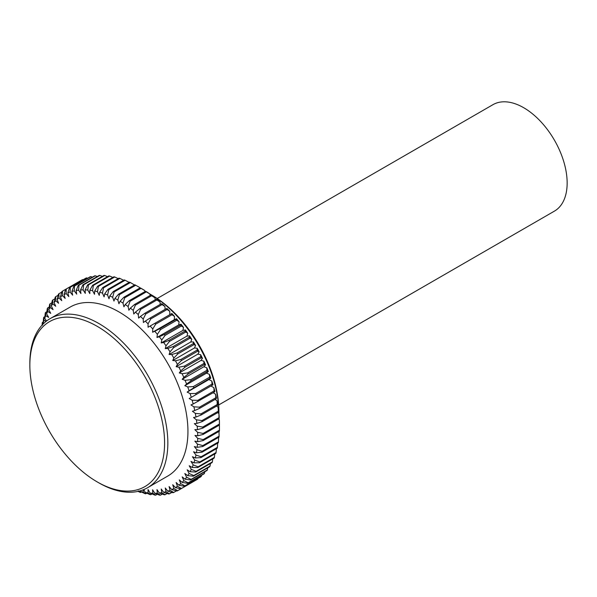 <?xml version="1.0" encoding="UTF-8"?>
<svg xmlns="http://www.w3.org/2000/svg" width="597" height="597" viewBox="0 0 597 597"><rect width="100%" height="100%" fill="white"/><g stroke="black" fill="none" stroke-linecap="round" stroke-linejoin="round"><path stroke-width="0.9" d="M98.848 482.854L97.214 481.913A95.274 55.006 -120 0 0 164.585 443.019A95.274 55.006 -120 0 0 97.214 326.335A95.274 55.006 -120 0 0 29.85 365.23A95.274 55.006 -120 0 0 97.214 481.913L98.848 482.854A97.572 56.334 60 0 0 147.631 487.682L167.735 476.078A97.572 56.334 60 0 0 182.689 397.893A97.572 56.334 60 0 0 118.945 311.903A97.572 56.334 60 0 0 70.162 307.074L50.058 318.679A97.572 56.334 60 0 1 98.848 323.514A97.572 56.334 60 0 1 162.593 409.497A97.572 56.334 60 0 1 147.631 487.682M150.153 295.478L149.847 293.978A97.572 56.334 60 0 1 149.914 294.03L149.914 294.03A97.572 56.334 60 0 1 218.912 413.534A97.572 56.334 60 0 1 218.912 413.609L217.771 412.602M149.914 294.03L151.548 294.97A95.274 55.006 60 0 1 218.912 411.646L218.912 413.534M157.205 298.515L492.958 104.669A61.461 35.484 60 0 1 540.322 121.139A61.461 35.484 60 0 1 567.15 182.995A61.461 35.484 60 0 1 554.419 211.129L218.674 404.975M29.85 365.23L29.85 363.349A97.572 56.334 60 0 1 50.058 318.679M46.484 321.067L44.723 318.261A111.408 64.319 60 0 1 45.745 315.701L48.678 317.395L46.603 313.806A111.408 64.319 60 0 1 47.805 311.44L50.73 313.35L48.797 309.686A111.408 64.319 60 0 1 50.17 307.515L53.081 309.634L51.297 305.918A111.408 64.319 60 0 1 52.834 303.948L55.708 306.268L54.081 302.515A111.408 64.319 60 0 1 55.775 300.761L58.603 303.276L57.14 299.493A111.408 64.319 60 0 1 58.991 297.963L61.76 300.657L60.469 296.866A111.408 64.319 60 0 1 62.454 295.567L65.163 298.425L64.043 294.649A111.408 64.319 60 0 1 66.17 293.575L68.797 296.59L67.857 292.843A111.408 64.319 60 0 1 70.11 292.008L72.647 295.164L71.886 291.463A111.408 64.319 60 0 1 74.252 290.866L76.692 294.157L76.117 290.508A111.408 64.319 60 0 1 78.595 290.157L80.916 293.56L80.535 289.985A111.408 64.319 60 0 1 83.102 289.881L85.304 293.388L85.117 289.896A111.408 64.319 60 0 1 87.766 290.038L89.841 293.634L89.841 290.246A111.408 64.319 60 0 1 92.565 290.635L94.498 294.299L94.692 291.03A111.408 64.319 60 0 1 97.475 291.664L99.259 295.381L99.647 292.246A111.408 64.319 60 0 1 102.483 293.12L104.109 296.873L104.684 293.881A111.408 64.319 60 0 1 107.557 294.993L109.02 298.769L109.781 295.94A111.408 64.319 60 0 1 112.676 297.284L113.975 301.067L114.915 298.403A111.408 64.319 60 0 1 117.825 299.978L118.945 303.754L120.072 301.269A111.408 64.319 60 0 1 122.982 303.06L123.922 306.813L125.221 304.522A111.408 64.319 60 0 1 128.116 306.522L128.877 310.231L130.34 308.149A111.408 64.319 60 0 1 133.213 310.358L133.788 314.007L135.415 312.134A111.408 64.319 60 0 1 138.25 314.529L138.631 318.111L140.414 316.455A111.408 64.319 60 0 1 143.205 319.037L143.392 322.529L145.325 321.096A111.408 64.319 60 0 1 148.056 323.858L148.056 327.238L150.123 326.044A111.408 64.319 60 0 1 152.78 328.962L152.586 332.23L154.795 331.268A111.408 64.319 60 0 1 157.362 334.335L156.974 337.477L159.302 336.753A111.408 64.319 60 0 1 161.772 339.962L161.205 342.947L163.638 342.477A111.408 64.319 60 0 1 166.011 345.797L165.25 348.633L167.787 348.402A111.408 64.319 60 0 1 170.041 351.834L169.093 354.499L171.727 354.521A111.408 64.319 60 0 1 173.854 358.043L172.727 360.528L175.436 360.789A111.408 64.319 60 0 1 177.428 364.394L176.13 366.685L178.906 367.2A111.408 64.319 60 0 1 180.757 370.864L179.287 372.946L182.122 373.707A111.408 64.319 60 0 1 183.816 377.423L182.189 379.296L185.063 380.296A111.408 64.319 60 0 1 186.6 384.035L184.816 385.692L187.719 386.931A111.408 64.319 60 0 1 189.092 390.684L187.16 392.117L190.085 393.58A111.408 64.319 60 0 1 191.286 397.341L189.219 398.535L192.144 400.229A111.408 64.319 60 0 1 193.174 403.968L190.973 404.93L193.898 406.841A111.408 64.319 60 0 1 194.741 410.542L192.413 411.258L195.323 413.378A111.408 64.319 60 0 1 195.98 417.034L193.547 417.512L196.42 419.833A111.408 64.319 60 0 1 196.891 423.422L194.353 423.646L197.189 426.161A111.408 64.319 60 0 1 197.473 429.668L194.846 429.653L197.622 432.34A111.408 64.319 60 0 1 197.711 435.758L195.003 435.489L197.711 438.347A111.408 64.319 60 0 1 197.622 441.653L194.846 441.138L197.473 444.153A111.408 64.319 60 0 1 197.189 447.332L194.353 446.578L196.891 449.735A111.408 64.319 60 0 1 196.42 452.78L193.547 451.78L195.98 455.063A111.408 64.319 60 0 1 195.323 457.959L192.413 456.72L194.741 460.123A111.408 64.319 60 0 1 193.898 462.854L190.973 461.391L193.174 464.891A111.408 64.319 60 0 1 192.144 467.451L189.219 465.757L191.286 469.346A111.408 64.319 60 0 1 190.085 471.712L187.16 469.802L189.092 473.466A111.408 64.319 60 0 1 187.719 475.637L184.816 473.518L186.6 477.234A111.408 64.319 60 0 1 185.063 479.204L182.189 476.884L183.816 480.637A111.408 64.319 60 0 1 182.122 482.391L179.287 479.876L180.757 483.66A111.408 64.319 60 0 1 178.906 485.189L176.13 482.495L177.428 486.286A111.408 64.319 60 0 1 175.436 487.585L172.727 484.727L173.854 488.503A111.408 64.319 60 0 1 171.727 489.577L169.093 486.562L170.041 490.309A111.408 64.319 60 0 1 167.787 491.144L165.25 487.988L166.011 491.689A111.408 64.319 60 0 1 163.638 492.286L161.205 488.995L161.772 492.644A111.408 64.319 60 0 1 159.302 492.995L156.974 489.592L157.362 493.167A111.408 64.319 60 0 1 154.795 493.271L152.586 489.764L152.78 493.256A111.408 64.319 60 0 1 150.123 493.115L148.056 489.518L148.056 492.906A111.408 64.319 60 0 1 145.325 492.518L143.78 489.585M43.551 323.604L43.156 323.029A111.408 64.319 60 0 1 43.999 320.298L46.118 321.358M143.34 489.756L143.205 492.122A111.408 64.319 60 0 1 140.414 491.488L140.116 490.853M203.122 434.452A115.243 66.536 -120 0 0 203.099 433.452L219.397 424.042L219.353 419.795A111.408 64.319 -120 0 1 219.442 423.213L219.42 425.042L203.122 434.452L197.711 435.758M197.622 432.34L203.099 433.452M219.353 419.795L218.562 419.027M202.801 428.124A115.243 66.536 -120 0 0 202.719 427.086L219.017 417.676L218.92 413.617A111.408 64.319 -120 0 1 219.203 417.124L219.099 418.713L202.801 428.124L197.473 429.668M197.189 426.161L202.719 427.086M202.137 421.631A115.243 66.536 -120 0 0 201.995 420.572L218.293 411.161A115.243 66.536 60 0 1 218.435 412.221L202.137 421.631L196.891 423.422M196.42 419.833L201.995 420.572M201.122 414.997A115.243 66.536 -120 0 0 200.928 413.922L217.226 404.512A115.243 66.536 60 0 1 217.42 405.587L201.122 414.997L195.98 417.034M195.323 413.378L200.928 413.922M199.771 408.258A115.243 66.536 -120 0 0 199.517 407.169L215.815 397.759A115.243 66.536 60 0 1 216.069 398.848L199.771 408.258L194.741 410.542M193.898 406.841L199.517 407.169M198.085 401.445A115.243 66.536 -120 0 0 197.779 400.341L214.077 390.931A115.243 66.536 60 0 1 214.383 392.035L193.174 403.968M192.144 400.229L197.779 400.341M196.07 394.58A115.243 66.536 -120 0 0 195.712 393.475L212.01 384.065A115.243 66.536 60 0 1 212.368 385.169L191.286 397.341M190.085 393.58L195.712 393.475M193.734 387.699A115.243 66.536 -120 0 0 193.331 386.587L209.629 377.177A115.243 66.536 60 0 1 210.032 378.289L189.092 390.684M187.719 386.931L193.331 386.587M191.092 380.819A115.243 66.536 -120 0 0 190.637 379.722L206.935 370.312A115.243 66.536 60 0 1 207.39 371.416L191.092 380.819L186.6 384.035M185.063 380.296L190.637 379.722M188.152 373.991A115.243 66.536 -120 0 0 187.652 372.894L203.95 363.483A115.243 66.536 60 0 1 204.45 364.58L188.152 373.991L183.816 377.423M182.122 373.707L187.652 372.894M184.928 367.222A115.243 66.536 -120 0 0 184.383 366.14L200.682 356.73A115.243 66.536 60 0 1 201.226 357.812L184.928 367.222L180.757 370.864M178.906 367.2L184.383 366.14M181.436 360.551A115.243 66.536 -120 0 0 180.846 359.491L197.144 350.081A115.243 66.536 60 0 1 197.734 351.14L181.436 360.551L177.428 364.394M175.436 360.789L180.846 359.491M177.682 354.014A115.243 66.536 -120 0 0 177.055 352.969L193.353 343.559A115.243 66.536 60 0 1 193.98 344.603L177.682 354.014L173.854 358.043M171.727 354.521L177.055 352.969M173.69 347.626A115.243 66.536 -120 0 0 173.026 346.611L189.324 337.201A115.243 66.536 60 0 1 189.988 338.215L173.69 347.626L170.041 351.834M167.787 348.402L173.026 346.611M169.481 341.417A115.243 66.536 -120 0 0 168.779 340.439L185.077 331.029A115.243 66.536 60 0 1 185.779 332.007L169.481 341.417L166.011 345.797M163.638 342.477L168.779 340.439M165.063 335.417A115.243 66.536 -120 0 0 164.332 334.469L180.63 325.067A115.243 66.536 60 0 1 181.361 326.007L165.063 335.417L161.772 339.962M159.302 336.753L164.332 334.469M160.459 329.648A115.243 66.536 -120 0 0 159.697 328.746L175.996 319.335A115.243 66.536 60 0 1 176.757 320.238L160.459 329.648L157.362 334.335M154.795 331.268L159.697 328.746M155.683 324.141A115.243 66.536 -120 0 0 154.907 323.283L171.205 313.873A115.243 66.536 60 0 1 171.981 314.738L155.683 324.141L152.78 328.962M150.123 326.044L154.907 323.283M150.772 318.917A115.243 66.536 -120 0 0 149.966 318.111L166.264 308.701A115.243 66.536 60 0 1 167.07 309.507L150.772 318.917L148.056 323.858M145.325 321.096L149.966 318.111M145.728 314A115.243 66.536 -120 0 0 144.907 313.238L161.205 303.828A115.243 66.536 60 0 1 162.026 304.589L145.728 314L143.205 319.037M140.414 316.455L144.907 313.238M140.586 309.403A115.243 66.536 -120 0 0 139.75 308.701L156.048 299.291A115.243 66.536 60 0 1 156.884 299.993L140.586 309.403L138.25 314.529M135.415 312.134L139.75 308.701M135.362 305.157A115.243 66.536 -120 0 0 134.512 304.507L150.81 295.097A115.243 66.536 60 0 1 151.66 295.746L135.362 305.157L133.213 310.358M130.34 308.149L134.512 304.507M130.079 301.269A115.243 66.536 -120 0 0 129.221 300.679L145.526 291.269A115.243 66.536 60 0 1 146.377 291.858L130.079 301.269L128.116 306.522M125.221 304.522L129.221 300.679M124.758 297.761A115.243 66.536 -120 0 0 123.9 297.239L140.198 287.829A115.243 66.536 60 0 1 141.056 288.351L124.758 297.761L122.982 303.06M120.072 301.269L123.9 297.239M119.422 294.649A115.243 66.536 -120 0 0 118.572 294.187L134.87 284.784A115.243 66.536 60 0 1 135.728 285.247L119.422 294.649L117.825 299.978M114.915 298.403L118.572 294.187M114.102 291.948A115.243 66.536 -120 0 0 113.251 291.552L129.549 282.142A115.243 66.536 60 0 1 130.4 282.538L114.102 291.948L112.676 297.284M109.781 295.94L113.251 291.552M108.811 289.664A115.243 66.536 -120 0 0 107.967 289.336L124.266 279.933A115.243 66.536 60 0 1 125.109 280.254L108.811 289.664L107.557 294.993M104.684 293.881L107.967 289.336M103.58 287.814A115.243 66.536 -120 0 0 102.744 287.56L119.042 278.15A115.243 66.536 60 0 1 119.878 278.403L103.58 287.814L102.483 293.12M99.647 292.246L102.744 287.56M98.415 286.396A115.243 66.536 -120 0 0 97.595 286.209L113.893 276.799A115.243 66.536 60 0 1 114.714 276.986L98.415 286.396L97.475 291.664M94.692 291.03L97.595 286.209M93.363 285.426A115.243 66.536 -120 0 0 92.557 285.314L108.855 275.904A115.243 66.536 60 0 1 109.661 276.015L93.363 285.426L92.565 290.635M89.841 290.246L92.557 285.314M88.423 284.903A115.243 66.536 -120 0 0 87.64 284.859L103.938 275.448A115.243 66.536 60 0 1 104.721 275.493L88.423 284.903L87.766 290.038M85.117 289.896L87.64 284.859M83.625 284.829A115.243 66.536 -120 0 0 82.871 284.859L99.169 275.448A115.243 66.536 60 0 1 99.923 275.418L83.625 284.829L83.102 289.881M80.535 289.985L82.871 284.859M78.998 285.202A115.243 66.536 -120 0 0 78.267 285.306L94.565 275.896A115.243 66.536 60 0 1 95.296 275.792L78.998 285.202L78.595 290.157M76.117 290.508L78.267 285.306M74.543 286.03A115.243 66.536 -120 0 0 73.849 286.202L90.147 276.792A115.243 66.536 60 0 1 90.841 276.62L74.543 286.03L74.252 290.866M71.886 291.463L73.849 286.202M70.297 287.299A115.243 66.536 -120 0 0 69.633 287.545L85.931 278.135A115.243 66.536 60 0 1 86.595 277.889L70.297 287.299L70.11 292.008M67.857 292.843L69.633 287.545M66.267 289.008A115.243 66.536 -120 0 0 65.648 289.329L81.946 279.918A115.243 66.536 60 0 1 82.573 279.597L66.267 289.008L66.17 293.575M64.043 294.649L65.648 289.329L62.484 291.149L62.454 295.567M62.484 291.149A115.243 66.536 -120 0 0 61.894 291.537L60.469 296.866M61.745 292.105L58.946 293.717L58.991 297.963M58.946 293.717A115.243 66.536 -120 0 0 58.402 294.172L57.14 299.493M58.133 295.276L55.678 296.694L55.775 300.761M55.678 296.694A115.243 66.536 -120 0 0 55.178 297.216L54.081 302.515M54.842 298.836L52.685 300.075L52.834 303.948M52.685 300.075A115.243 66.536 -120 0 0 52.237 300.657L51.297 305.918M51.857 302.761L49.999 303.836L50.17 307.515M49.999 303.836A115.243 66.536 -120 0 0 49.596 304.477L48.797 309.686M49.2 307.052L47.611 307.97L47.805 311.44M47.611 307.97A115.243 66.536 -120 0 0 47.26 308.671L46.603 313.806M46.872 311.686L45.551 312.455L45.745 315.701M45.551 312.455A115.243 66.536 -120 0 0 45.245 313.209L44.723 318.261M44.887 316.641L43.805 317.268L43.999 320.298M43.805 317.268A115.243 66.536 -120 0 0 43.559 318.074L43.156 323.029M43.245 321.91L42.402 322.395L42.574 325.193M42.402 322.395A115.243 66.536 -120 0 0 42.208 323.246L42.088 325.111M138.25 490.906L140.586 492.458A115.243 66.536 -120 0 1 139.75 492.204L138.079 491.368M143.205 492.122L145.728 493.801A115.243 66.536 -120 0 1 144.907 493.615L140.414 491.488M148.056 492.906L150.772 494.704A115.243 66.536 -120 0 1 149.966 494.592L145.325 492.518M152.78 493.256L155.683 495.159A115.243 66.536 -120 0 1 154.907 495.114L150.123 493.115M157.362 493.167L160.459 495.159A115.243 66.536 -120 0 1 159.697 495.189L154.795 493.271M161.772 492.644L165.063 494.712A115.243 66.536 -120 0 1 164.332 494.809L159.302 492.995M166.011 491.689L169.481 493.809A115.243 66.536 -120 0 1 168.779 493.988L163.638 492.286M170.041 490.309L173.69 492.473A115.243 66.536 -120 0 1 173.026 492.719L167.787 491.144M173.854 488.503L177.682 490.689A115.243 66.536 -120 0 1 177.055 491.003L171.727 489.577M180.846 488.861A115.243 66.536 -120 0 0 181.436 488.48L197.734 479.07A115.243 66.536 60 0 1 197.144 479.451L180.846 488.861L175.436 487.585M177.428 486.286L181.436 488.48M184.383 486.294A115.243 66.536 -120 0 0 184.928 485.846L201.226 476.436A115.243 66.536 60 0 1 200.682 476.884L184.383 486.294L178.906 485.189M180.757 483.66L184.928 485.846M187.652 483.316A115.243 66.536 -120 0 0 188.152 482.801L204.45 473.391A115.243 66.536 60 0 1 203.95 473.906L187.652 483.316L182.122 482.391M183.816 480.637L188.152 482.801M190.637 479.943A115.243 66.536 -120 0 0 191.092 479.361L207.39 469.951A115.243 66.536 60 0 1 206.935 470.533L190.637 479.943L185.063 479.204M186.6 477.234L191.092 479.361M193.331 476.175A115.243 66.536 -120 0 0 193.734 475.54L210.032 466.13A115.243 66.536 60 0 1 209.629 466.764L193.331 476.175L187.719 475.637M189.092 473.466L193.734 475.54M195.712 472.048A115.243 66.536 -120 0 0 196.07 471.346L212.368 461.936A115.243 66.536 60 0 1 212.01 462.638L195.712 472.048L190.085 471.712M191.286 469.346L196.07 471.346M197.779 467.563A115.243 66.536 -120 0 0 198.085 466.809L214.383 457.399A115.243 66.536 60 0 1 214.077 458.153L197.779 467.563L192.144 467.451M193.174 464.891L198.085 466.809M199.517 462.75A115.243 66.536 -120 0 0 199.771 461.944L216.069 452.533A115.243 66.536 60 0 1 215.815 453.339L199.517 462.75L193.898 462.854M194.741 460.123L199.771 461.944M200.928 457.623A115.243 66.536 -120 0 0 201.122 456.765L217.42 447.354A115.243 66.536 60 0 1 217.226 448.213L200.928 457.623L195.323 457.959M195.98 455.063L201.122 456.765M201.995 452.205A115.243 66.536 -120 0 0 202.137 451.31L218.435 441.899A115.243 66.536 60 0 1 218.293 442.795L201.995 452.205L196.42 452.78M196.891 449.735L202.137 451.31M202.719 446.519A115.243 66.536 -120 0 0 202.801 445.586L219.099 436.176A115.243 66.536 60 0 1 219.017 437.108L202.719 446.519L197.189 447.332M197.473 444.153L202.801 445.586M203.099 440.593A115.243 66.536 -120 0 0 203.122 439.623L219.42 430.213A115.243 66.536 60 0 1 219.397 431.183L203.099 440.593L197.622 441.653M197.711 438.347L203.122 439.623M219.42 430.213L219.442 425.803L218.972 425.303M219.099 436.176L219.024 431.4M134.497 284.993L130.4 282.538M139.75 288.082L139.556 287.426L135.728 285.247M144.981 291.582L144.713 290.515A111.408 64.319 -120 0 0 141.802 288.724L140.198 287.829M146.377 291.858L149.847 293.978A111.408 64.319 -120 0 0 146.952 291.978L145.526 291.269M155.25 299.754L154.944 297.806A111.408 64.319 -120 0 0 152.071 295.605L150.81 295.097M160.235 304.388L159.981 301.985A111.408 64.319 -120 0 0 157.145 299.582L156.048 299.291M165.093 309.373L164.936 306.492A111.408 64.319 -120 0 0 162.145 303.91L161.205 303.828M169.787 314.694L169.787 311.306A111.408 64.319 -120 0 0 167.063 308.552L166.264 308.701M212.368 385.169L213.017 384.796A111.408 64.319 -120 0 0 211.816 381.035L208.89 379.573L210.823 378.14A111.408 64.319 -120 0 0 209.45 374.379L206.547 373.147L208.331 371.491A111.408 64.319 -120 0 0 206.793 367.745L203.92 366.745L205.547 364.871A111.408 64.319 -120 0 0 203.853 361.163L201.017 360.401L202.487 358.319A111.408 64.319 -120 0 0 200.637 354.655L197.861 354.14L199.159 351.849A111.408 64.319 -120 0 0 197.167 348.245L194.458 347.976L195.585 345.499A111.408 64.319 -120 0 0 193.458 341.977L190.824 341.954L191.771 339.29A111.408 64.319 -120 0 0 189.518 335.857L186.98 336.089L187.742 333.253A111.408 64.319 -120 0 0 185.368 329.932L182.936 330.402L183.503 327.41A111.408 64.319 -120 0 0 181.033 324.208L178.704 324.925L179.093 321.79A111.408 64.319 -120 0 0 176.525 318.723L174.317 319.686L174.511 316.417A111.408 64.319 -120 0 0 171.854 313.5L171.205 313.873M214.383 392.035L214.905 391.423A111.408 64.319 -120 0 0 213.875 387.684L210.95 385.99L189.219 398.535M216.069 398.848L216.472 397.998A111.408 64.319 -120 0 0 215.629 394.289L213.211 392.714M217.42 405.587L217.711 404.49A111.408 64.319 -120 0 0 217.054 400.833L215.099 399.408M218.435 412.221L218.621 410.878A111.408 64.319 -120 0 0 218.151 407.281L216.621 406.05M219.42 425.042A115.243 66.536 -120 0 0 219.397 424.042M219.017 417.676A115.243 66.536 60 0 1 219.099 418.713M218.435 441.899L218.621 437.191M217.42 447.354L217.711 442.519M216.069 452.533L216.383 448.698M214.383 457.399L214.741 453.959M212.368 461.936L212.748 458.921M210.032 466.13L210.428 463.548M207.39 469.951L207.771 467.839M204.45 473.391L204.786 471.772M201.226 476.436L201.487 475.331M197.734 479.07L197.883 478.503M193.98 481.279L177.682 490.689M83.132 279.754L82.573 279.597M87.684 278.217L86.595 277.889M92.416 277.135L90.841 276.62M97.311 276.523L95.296 275.792M102.356 276.366L99.923 275.418M107.527 276.665L104.721 275.493M112.818 277.426L109.661 276.015M118.199 278.635L114.714 276.986M124.213 280.568L119.878 278.403M129.288 282.448L125.109 280.254M144.713 290.515L141.056 288.351M154.944 297.806L151.66 295.746M159.981 301.985L156.884 299.993M164.936 306.492L162.026 304.589M169.787 311.306L167.07 309.507M174.511 316.417L171.981 314.738M179.093 321.79L176.757 320.238M175.996 319.335L176.525 318.723M183.503 327.41L181.361 326.007M180.63 325.067L181.033 324.208M187.742 333.253L185.779 332.007M185.077 331.029L185.368 329.932M191.771 339.29L189.988 338.215M189.324 337.201L189.518 335.857M195.585 345.499L193.98 344.603M193.353 343.559L193.458 341.977M199.159 351.849L197.734 351.14M197.144 350.081L197.167 348.245M202.487 358.319L201.226 357.812M200.682 356.73L200.637 354.655M205.547 364.871L204.45 364.58M203.95 363.483L203.853 361.163M208.331 371.491L207.39 371.416M206.935 370.312L206.793 367.745M210.823 378.14L210.032 378.289M209.629 377.177L209.45 374.379M212.01 384.065L211.816 381.035M214.077 390.931L213.875 387.684M215.815 397.759L215.629 394.289M217.226 404.512L217.054 400.833M218.293 411.161L218.151 407.281M208.89 379.573L187.16 392.117M206.547 373.147L184.816 385.692M203.92 366.745L182.189 379.296M201.017 360.401L179.287 372.946M197.861 354.14L176.13 366.685M194.458 347.976L172.727 360.528M190.824 341.954L169.093 354.499M186.98 336.089L165.25 348.633M182.936 330.402L161.205 342.947M173.69 492.473L176.488 490.853M178.704 324.925L156.974 337.477M169.481 493.809L171.943 492.391M174.317 319.686L152.586 332.23M165.063 494.712L167.212 493.465M160.459 495.159L162.317 494.085M155.683 495.159L157.272 494.241M150.772 494.704L152.093 493.935M145.728 493.801L146.81 493.182M140.586 492.458L141.429 491.973"/></g></svg>
